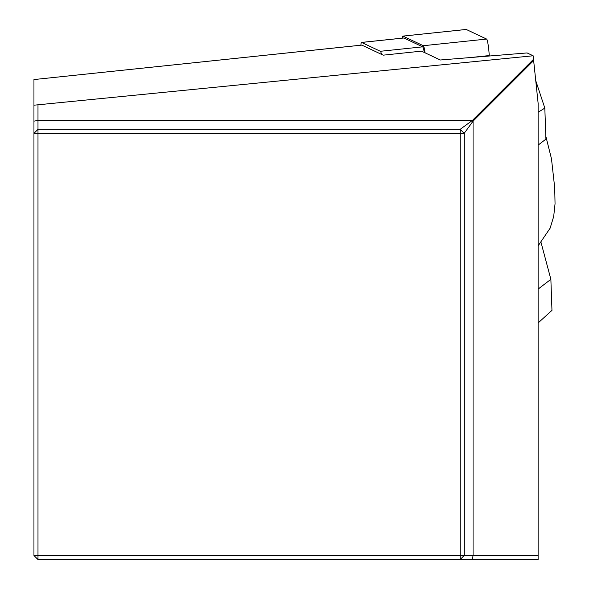 <?xml version="1.0" encoding="UTF-8"?>
<svg xmlns="http://www.w3.org/2000/svg" width="589" height="589" viewBox="0 0 589 589"><rect width="100%" height="100%" fill="white"/><g stroke="black" fill="none" stroke-linecap="round" stroke-linejoin="round"><path stroke-width="0.88" d="M361.727 45.125A10.757 1.126 84 0 1 361.793 45.095A10.757 1.126 84 0 1 361.867 45.11L383.196 55.167L421.496 51.14L440.277 59.997L527.111 52.936L533.141 55.778L538.125 103.281L538.125 559.55L37.99 559.55L37.99 555.515L460.149 555.515L460.149 133.364L37.99 133.364L37.99 555.515L33.956 555.515L37.99 559.55M533.141 55.778L33.956 105.195L33.956 79.559L361.867 45.11M37.99 105.056L37.99 129.33L460.149 129.33L472.371 120.443L533.568 59.239M33.956 555.515L33.956 105.195M533.708 60.498L473.07 121.143L472.371 120.443L37.99 120.443L33.956 121.143M472.371 559.55L473.07 555.515L473.07 121.143L464.184 133.364L464.184 555.515L538.125 555.515M460.149 559.55L464.184 555.515L460.149 555.515L460.149 559.55M464.184 133.364L460.149 129.33L460.149 133.364L464.184 133.364M37.99 133.364L37.99 129.33L33.956 133.364L37.99 133.364M541.1 242.683L550.87 279.326L551.967 310.381L538.125 322.941M538.125 112.263L544.825 108.096L545.922 139.144L538.125 145.1M535.806 80.826L544.825 108.096M538.125 289.074L550.87 279.326M360.954 45.184A13.444 1.406 84 0 1 361.513 42.423A13.444 1.406 84 0 1 361.602 42.445L380.361 51.287A13.444 1.406 84 0 1 381.517 54.372M403.715 38.013A13.444 1.406 84 0 1 403.796 37.983A13.444 1.406 84 0 1 403.892 37.998L422.652 46.84A13.444 1.406 84 0 1 424.316 52.473M402.427 38.123A10.757 1.126 84 0 1 402.869 36.106A10.757 1.126 84 0 1 402.942 36.113L423.307 45.714A10.757 1.126 84 0 1 425.052 52.819M489.223 56.014L489.209 55.572A10.757 1.126 -96 0 0 486.602 39.065L466.238 29.465A10.757 1.126 -96 0 0 466.164 29.45A10.757 1.126 -96 0 0 466.098 29.479M403.892 37.998L361.602 42.445M380.361 51.287L422.652 46.84M423.307 45.714L486.602 39.065M470.552 57.531L489.209 55.572M402.942 36.113L466.238 29.465M33.956 79.559L361.793 45.095M538.125 245.856L550.133 228.171L553.697 216.465L555.044 203.75L554.705 187.707L551.481 158.802L545.819 136.228M361.513 42.423L403.796 37.983M402.869 36.106L466.164 29.45"/></g></svg>
